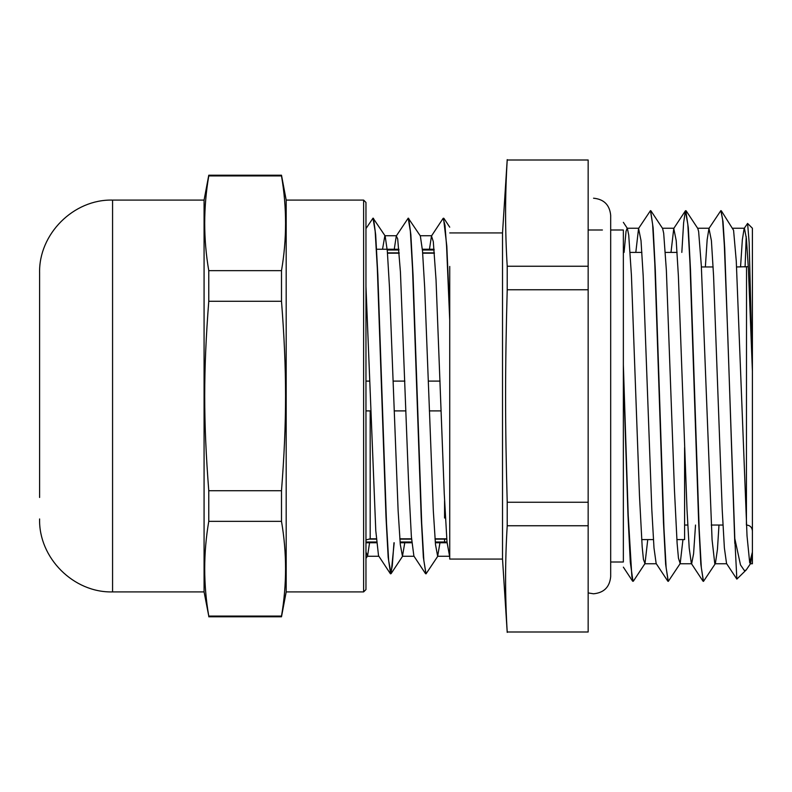 <?xml version="1.0" encoding="UTF-8"?>
<svg xmlns="http://www.w3.org/2000/svg" width="792" height="792" viewBox="0 0 792 792"><rect width="100%" height="100%" fill="white"/><g stroke="black" fill="none" stroke-linecap="round" stroke-linejoin="round"><path stroke-width="1.19" d="M365.963 589.565L365.963 202.435L363.617 200.089L363.617 591.911L365.963 589.565M363.617 200.089L286.189 200.089L286.189 591.911L363.617 591.911M365.963 223.958L365.963 215.097M39.6 497.475L39.6 294.525M39.6 518.948C38.6 557.944 73.577 592.921 112.573 591.911L112.573 200.089C73.577 199.079 38.6 234.056 39.6 273.052L39.6 457.469M281.497 175.923C286.912 207.494 286.912 239.075 281.497 270.646L208.771 270.646C203.356 239.075 203.356 207.494 208.771 175.923L281.497 175.923L281.497 175.21L208.771 175.21L208.771 175.923M281.497 521.354C286.912 552.925 286.912 584.506 281.497 616.077L208.771 616.077C203.356 584.506 203.356 552.925 208.771 521.354L281.497 521.354L281.497 490.723L208.771 490.723C203.356 421.047 203.356 370.953 208.771 301.277L281.497 301.277C286.912 370.953 286.912 421.047 281.497 490.723M208.771 521.354L208.771 490.723M112.573 200.089L204.079 200.089L204.079 591.911L208.771 616.077M281.497 616.077L281.497 616.79L208.771 616.79M208.771 301.277L208.771 270.646M281.497 270.646L281.497 301.277M747.638 223.483L752.4 228.245L752.4 563.755L752.4 552.093L749.678 562.736M748.301 266.686L736.59 266.953M701.395 266.953L713.117 266.953M449.727 232.937L502.524 232.937L502.524 559.063L449.727 559.063L449.727 266.449M732.847 228.245L744.431 228.245L746.42 238.729L748.42 268.914L752.4 371.171L749.143 242.471L747.598 223.433L744.153 228.442L742.351 239.699L740.55 266.953M746.212 236.62L745.094 266.953M746.222 569.943L736.847 579.11L734.808 538.59L740.5 564.914L744.49 570.715L746.222 569.943L750.578 563.548L752.4 552.093M365.963 552.024L367.557 556.014L369.577 542.758M382.536 249.242L384.853 235.749M373.121 218.186L385.15 235.966L387.318 250.985L389.476 287.328L398.128 510.82L400.287 544.451L402.455 556.241L404.771 542.758M408.316 218.196L420.354 235.966L422.512 250.995L424.67 287.338L433.323 510.82L435.481 544.451L437.649 556.251L439.966 542.758M373.507 218.345L375.675 234.719L377.843 274.883L386.506 523.264L388.674 560.706L391.1 573.636L394.198 542.758M408.712 218.354L410.87 234.729L413.038 274.903L421.7 523.274L423.868 560.706L426.037 573.844L437.936 556.024M443.51 218.196L446.817 246.144L449.727 313.602M365.963 228.611L373.002 218.156L375.17 231.294L377.338 268.736L386.001 517.117L388.169 557.281L390.605 573.853L392.288 565.904L393.961 542.758M425.532 573.665L413.889 556.043L411.385 536.728L408.652 484.229L400.435 272.092L397.693 238.867L396.287 235.986L408.197 218.166L410.365 231.304L412.533 268.765L421.205 517.226L423.364 557.37L425.928 573.814M449.727 557.004L446.995 541.936L444.253 493.723L436.036 279.814L433.293 241.58L431.482 235.986L443.124 218.364L444.975 225.195L446.559 245.847L449.727 320.275M734.808 538.59L724.71 248.104L723.027 221.691L720.987 210.682M686.159 210.85L697.792 228.472L698.633 231.591L701.316 265.597L712.077 539.788L714.76 563.458L715.384 563.558L703.494 581.368L701.326 567.646L699.158 528.571L690.485 269.587L688.317 227.789L685.793 210.682M650.955 210.85L662.597 228.472L663.686 233.204L666.369 270.329L674.438 489.793L677.12 543.421L678.467 558.212L680.189 563.558L668.299 581.368L666.131 567.656L663.963 528.561L655.291 269.547L653.123 227.769L650.598 210.682M623.353 222.334L627.403 228.462L628.729 235.125L631.422 275.289L639.481 495.772L642.173 546.777L643.441 559.439L644.995 563.558L633.352 581.179L631.887 576.972L628.224 515.503L623.353 364.736L623.353 552.093M734.808 543.421L727.828 336.719L724.343 245.431L722.601 219.562L720.849 210.632L708.959 228.442L707.157 239.699L705.355 266.953M703.355 581.318L700.831 564.241L698.663 522.472L689.99 263.439L687.822 224.344L685.407 210.82L683.615 222.849L681.823 252.41M668.161 581.318L665.636 564.241L663.468 522.463L654.796 263.439L652.628 224.344L650.47 210.632L638.57 228.442L635.808 252.41M632.966 581.308L630.293 562.142L627.987 515.206L623.353 372.408M624.076 252.41L626.046 231.314L627.115 228.254M644.995 563.558L647.757 539.59M680.189 563.558L682.952 539.59M715.384 563.558L717.453 549.282L718.987 525.047M721.354 210.85L733.58 230.294L736.273 261.113L747.024 535.887L749.707 562.845L750.578 563.548M623.353 264.736L623.353 364.736M431.482 235.986L429.462 249.242M396.287 235.986L394.267 249.242M390.337 573.656L378.526 555.717L375.784 530.779L365.963 286.308M736.847 579.11L726.551 563.528L724.383 547.975L722.225 510.028L713.572 275.883L711.404 240.6L708.959 228.442M695.524 525.047L693.584 553.776L691.644 563.746M702.999 581.15L691.357 563.528L689.188 547.975L687.03 510.018L678.378 275.883L676.21 240.6L673.764 228.442L671.002 252.41M667.804 581.15L656.162 563.528L653.994 547.965L651.836 510.018L643.183 275.883L641.015 240.6L638.57 228.442M369.666 381.101L365.963 381.101M440.055 381.101L428.323 381.101M404.861 381.101L393.129 381.101M365.963 410.899L370.715 410.899M394.178 410.899L405.91 410.899M429.373 410.899L441.104 410.899M387.238 249.995L398.97 249.995M422.433 249.995L434.165 249.995M387.496 253.183L399.227 253.183M422.69 253.183L434.422 253.183M376.349 538.817L370.191 538.817L365.963 539.936L369.032 539.124L376.378 539.124M446.738 538.817L435.006 538.817M411.543 538.817L399.812 538.817M365.963 542.005L376.606 542.005M400.069 542.005L411.8 542.005M435.263 542.005L446.995 542.005M630.165 252.41L641.896 252.41M665.359 252.41L677.091 252.41M684.595 447.539L684.595 539.59L676.863 539.59M370.191 410.899L370.191 538.817M507.217 502.247C505.048 423.274 505.048 368.726 507.217 289.753L588.159 289.753L588.159 502.247L507.217 502.247L507.217 525.749L588.159 525.749L588.159 631.996L507.217 631.996C505.048 596.584 505.048 561.162 507.217 525.749M507.217 266.251C505.048 230.838 505.048 195.416 507.217 160.004L588.159 160.004L588.159 266.251L507.217 266.251L507.217 289.753M588.159 502.247L588.159 525.749M588.159 631.996L507.217 631.996M507.217 160.004L588.159 160.004M588.159 266.251L588.159 289.753M623.353 229.997L623.353 562.003L610.682 562.003L610.682 576.665L610.682 215.335L610.682 229.997L623.353 229.997M588.159 229.997L602.405 229.997M444.569 500.712L444.569 518.008L445.421 517.899M444.569 542.005L444.569 539.124M746.42 525.047L746.539 266.953M204.079 200.089L208.771 175.21M286.189 200.089L281.497 175.21M286.189 591.911L281.497 616.79M112.573 591.911L204.079 591.911M746.539 525.047C750.064 525.363 752.024 527.314 752.4 530.907M684.595 525.047L687.763 525.047M711.226 525.047L722.957 525.047M449.727 227.175L443.906 218.354M367.557 556.014L365.963 558.419M402.742 556.024L391.1 573.636M367.26 556.251L378.833 556.251M402.455 556.251L414.028 556.251M437.649 556.251L449.232 556.251M385.011 235.749L396.584 235.749M420.205 235.749L431.779 235.749M685.407 210.82L673.764 228.442M632.61 581.15L623.353 567.141M644.718 563.755L656.311 563.755M679.912 563.755L691.505 563.755M715.107 563.755L726.7 563.755M750.301 563.755L752.4 563.755M627.254 228.245L638.847 228.245M662.449 228.245L674.042 228.245M697.643 228.245L709.236 228.245M376.368 249.242L398.901 249.242M422.364 249.242L434.095 249.242M365.963 542.758L376.675 542.758M400.138 542.758L411.87 542.758M435.333 542.758L447.064 542.758M641.668 539.59L653.4 539.59M502.524 559.063L507.217 632.392M502.524 232.937L507.217 159.608M593.554 198.208C603.959 199.228 609.672 204.93 610.682 215.335M588.159 592.921L593.554 593.792C603.959 592.772 609.672 587.07 610.682 576.665L610.682 576.645M399.841 539.124L411.573 539.124M435.036 539.124L446.767 539.124M387.466 252.876L399.198 252.876M422.661 252.876L434.392 252.876"/></g></svg>

